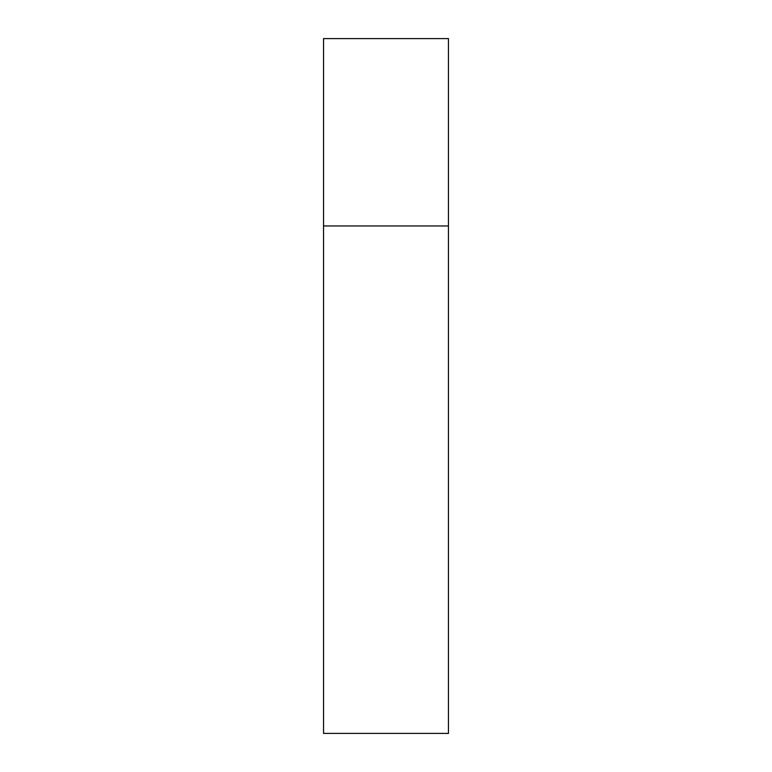 <?xml version="1.0" encoding="UTF-8"?>
<svg xmlns="http://www.w3.org/2000/svg" width="772" height="772" viewBox="0 0 772 772"><rect width="100%" height="100%" fill="white"/><g stroke="black" fill="none" stroke-linecap="round" stroke-linejoin="round"><path stroke-width="1.16" d="M323.545 225.964L448.455 225.964L448.455 38.6L323.545 38.6L323.545 733.4L448.455 733.4L448.455 225.964L323.545 225.964"/></g></svg>
